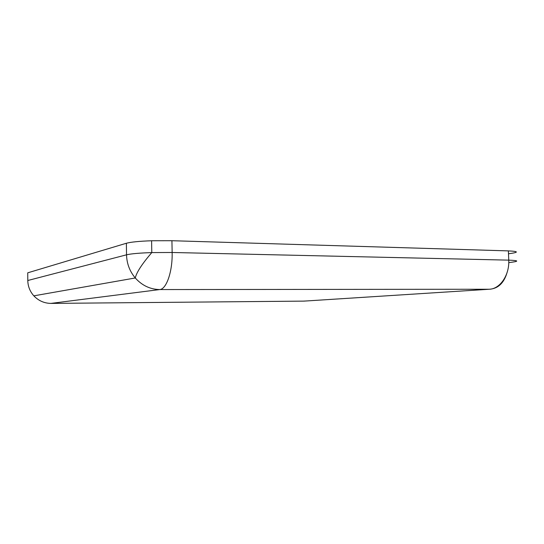 <?xml version="1.0" encoding="UTF-8"?>
<svg xmlns="http://www.w3.org/2000/svg" width="544" height="544" viewBox="0 0 544 544"><rect width="100%" height="100%" fill="white"/><g stroke="black" fill="none" stroke-linecap="round" stroke-linejoin="round"><path stroke-width="0.82" d="M508.497 253.776C518.99 252.368 518.956 251.41 508.382 250.893L171.931 240.713L172.142 252.484L151.79 252.586C139.386 253.008 130.968 253.756 126.534 254.816L27.792 280.507L27.798 281.051M171.931 240.713L151.599 240.754C139.203 241.203 130.798 242.039 126.371 243.256L27.73 272.823L27.792 280.507C27.921 286.341 29.934 291.455 33.837 295.841C38.597 300.825 44.37 303.348 51.177 303.409L304.089 301.111L489.382 289.245C499.997 288.959 509.585 275.04 508.749 260.141L172.142 252.484C172.625 271.483 166.437 289.238 159.759 289.558L50.83 303.409M508.382 250.893L508.749 260.141C519.35 260.549 519.357 261.372 508.762 262.623M126.371 243.256L126.534 254.816C126.786 263.595 129.696 271.313 135.272 277.97C142.059 285.525 150.226 289.388 159.759 289.558L489.382 289.245C497.903 288.674 503.751 283.274 506.926 273.047M305.626 301.009L303.498 301.111M151.599 240.754L151.79 252.586C142.045 263.922 136.537 272.388 135.272 277.97L33.837 295.841L35.006 297.031"/></g></svg>
